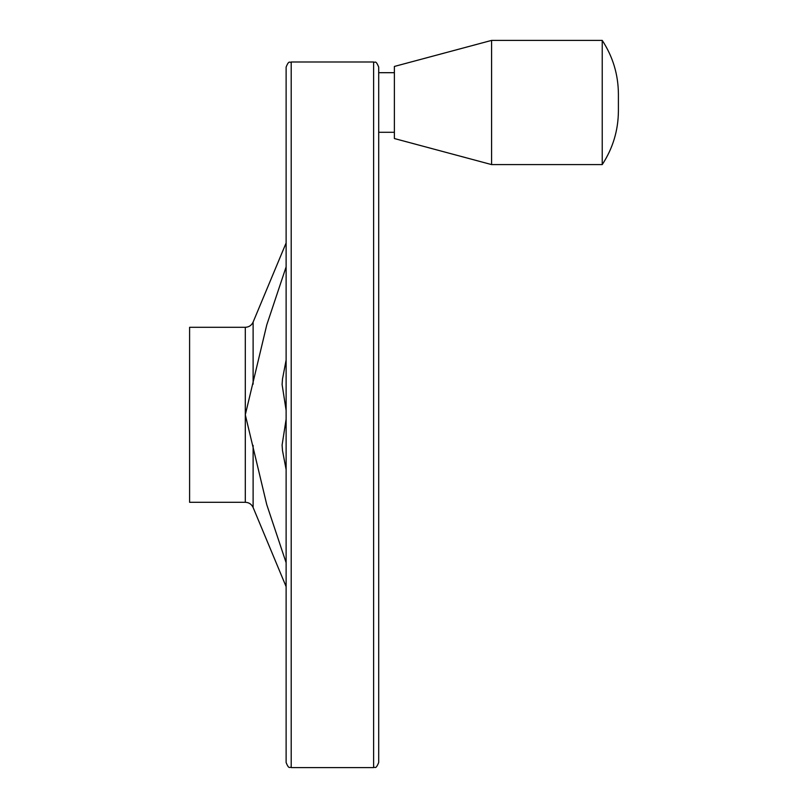 <?xml version="1.0" encoding="UTF-8"?>
<svg xmlns="http://www.w3.org/2000/svg" width="808" height="808" viewBox="0 0 808 808"><rect width="100%" height="100%" fill="white"/><g stroke="black" fill="none" stroke-linecap="round" stroke-linejoin="round"><path stroke-width="1.21" d="M286.123 266.872L266.781 324.846L245.299 414.797L266.761 504.667L286.123 562.711M286.123 469.569L282.497 450.581L282.103 445.046L286.123 419.231M286.123 410.363L282.103 384.547L282.497 379.013L286.123 360.025M189.597 327.301L189.597 502.293L245.299 502.293L245.299 327.301L189.597 327.301M286.123 67.074L286.123 762.52C289.123 770.054 289.799 766.428 291.203 767.6L291.203 61.994C289.799 63.165 289.123 59.54 286.123 67.074M373.619 767.6L373.619 61.994C375.084 63.297 375.437 59.267 378.7 67.074L378.7 762.52C375.437 770.327 375.084 766.297 373.619 767.6L291.203 767.6M378.7 102.495L378.7 72.69L394.385 72.69M394.385 66.448L394.385 138.542L491.587 164.59L491.587 40.4L394.385 66.448M491.587 40.4L602.233 40.4L602.233 164.59L491.587 164.59M286.123 242.945L253.116 322.089L253.116 384.164M253.116 445.43L253.116 507.495C251.551 504.192 248.945 502.455 245.299 502.293M253.116 507.495L286.123 586.648M253.116 322.089C251.551 325.402 248.945 327.139 245.299 327.301M373.619 61.994L291.203 61.994M394.385 132.3L378.7 132.3M602.233 40.4C612.878 56.671 618.271 74.548 618.403 94.051L618.403 94.061M602.233 164.59C612.878 148.319 618.271 130.431 618.403 110.938L618.403 94.051"/></g></svg>
